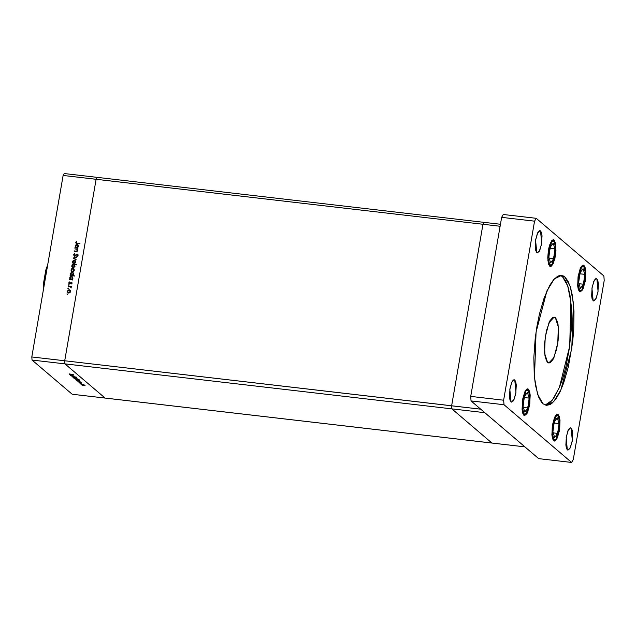<?xml version="1.0" encoding="UTF-8"?>
<svg xmlns="http://www.w3.org/2000/svg" width="636" height="636" viewBox="0 0 636 636"><rect width="100%" height="100%" fill="white"/><g stroke="black" fill="none" stroke-linecap="round" stroke-linejoin="round"><path stroke-width="0.95" d="M482.978 224.293L451.632 405.792L451.862 408.837L491.978 443.053L524.931 446.885L105.099 398.064L64.983 363.856L32.031 360.024L72.146 394.233L105.099 398.064L64.983 363.856L64.753 360.803L96.1 179.304L63.147 175.472L31.8 356.971L64.753 360.803L96.1 179.304L97.197 177.38L64.244 173.549L97.197 177.38L96.1 179.304L97.197 177.38L96.1 179.304L64.753 360.803L31.8 356.971L63.147 175.472L64.244 173.549L63.147 175.472L500.087 226.281L482.978 224.293L451.632 405.792L451.862 408.837L491.978 443.053L451.862 408.837L484.815 412.669L524.931 446.885L484.815 412.669L451.862 408.837L491.978 443.053L72.146 394.233L32.031 360.024L31.8 356.971L32.031 360.024L64.983 363.856L64.753 360.803L64.983 363.856L105.099 398.064L64.983 363.856L451.862 408.837L64.983 363.856L64.753 360.803L480.713 409.171L451.632 405.792L451.862 408.837L451.632 405.792L64.753 360.803L96.1 179.304L482.978 224.293L451.632 405.792L482.978 224.293L484.076 222.369L482.978 224.293L484.076 222.369L500.429 224.27L484.076 222.369L482.978 224.293M70.524 375.32L74.03 375.963L71.168 375.868L73.601 375.884L70.524 375.32L73.625 375.908L71.168 375.868L74.07 376.043L70.524 375.32M73.49 377.076L72.003 376.663L72.584 376.472L76.543 377.267L73.49 377.076L76.503 377.188L72.584 376.472L72.003 376.663L73.49 377.076M72.965 377.402L75.684 377.426L73.808 377.498L76.479 378.094L72.965 377.402L76.479 378.094L73.808 377.498L75.684 377.426L72.973 377.387M75.072 378.054L77.187 378.754L74.404 378.476L73.84 378.11L74.762 378.023L73.903 378.237L77.195 378.722L75.072 378.054M77.226 379.891L79.341 380.59L76.566 380.32L76.002 379.946L76.916 379.859L76.058 380.082L79.357 380.567L77.226 379.891M81.162 382.522L78.22 381.926L80.374 381.902L81.162 382.522L78.156 381.815L81.162 382.522M82.529 385.599L83.252 385.71L82.529 385.599M82.942 384.764L85.049 385.464L82.275 385.193L81.71 384.82L82.632 384.732L81.774 384.955L85.065 385.432L82.942 384.764M81.026 384.319L81.742 384.398L81.011 384.295M80.557 383.874L83.952 384.454L80.557 383.874M80.088 383.516L80.82 383.627L80.08 383.492M81.734 383.142L79.484 382.959L81.734 383.142M80.041 381.576L77.115 380.98L79.277 380.964L80.041 381.576L77.059 380.877L80.041 381.576M75.287 378.953L79.087 379.398L77.266 379.183L78.284 379.684L76.892 379.724L75.08 378.976L77.051 379.74L78.292 379.66L77.266 379.183L78.983 379.31L75.287 378.953M72.623 375.24L69.706 374.66L71.836 374.62L72.623 375.24L69.618 374.532L72.623 375.24M69.117 373.881L73.323 374.564L69.117 373.881M74.746 248.883L77.934 248.851L77.306 249.177L77.441 251.061L74.333 251.284L76.861 251.029L77.346 250.345L76.861 249.248L74.746 248.883L76.702 249.169L77.346 250.345L76.582 251.101L74.333 251.284L75.922 251.466L77.711 250.465L77.306 249.177L77.934 248.851L74.746 248.883M74.547 256.197L73.593 254.941L74.77 253.605L74.046 254.877L74.476 255.775L76.924 254.209L78.037 254.766L77.171 256.451L77.679 255.163L77.234 254.575L74.547 256.197L77.234 254.575L77.664 255.275L77.171 256.451L78.093 255.37L77.282 254.185L74.285 255.664L74.046 254.877L74.77 253.605L73.609 254.821L73.943 255.108L74.913 253.971L73.943 255.108L73.609 254.821L74.547 256.197M73.164 258.033L76.551 256.888L74.022 258.105L76.034 259.846L73.164 258.033L76.034 259.846L74.022 258.105L76.551 256.888L73.164 258.033M74.364 260.275L75.493 260.975L75.668 262.278L74.841 263.344L73.633 263.543L72.472 262.382L73.132 260.625L74.364 260.275L72.472 261.738L72.981 263.217L74.976 263.256L75.7 262.111L75.398 260.84L74.364 260.275M72.965 268.36L74.094 269.06L74.269 270.372L73.45 271.437L72.242 271.628L71.073 270.467L71.733 268.71L72.965 268.36L71.073 269.823L71.582 271.31L73.585 271.349L74.301 270.197L73.999 268.925L72.965 268.36M72.051 279.522L72.56 279.983L69.435 279.617L70.047 279.291L69.761 277.598L70.676 276.604L72.432 276.843L72.806 278.679L72.051 279.522L72.902 278.314L72.369 276.787L71.582 276.453L69.674 277.924L70.047 279.291L69.435 279.617L72.56 279.983L72.051 279.522M66.891 294.031L67.607 294.11L66.891 294.031M69.276 289.73L70.405 290.429L70.58 291.733L69.753 292.799L68.545 292.997L67.384 291.837L68.044 290.072L69.276 289.73L67.384 291.185L67.893 292.671L69.888 292.711L70.612 291.566L70.31 290.294L69.276 289.73M67.861 288.394L68.585 288.41L68.155 288.8L67.861 288.394L68.155 288.8L68.457 288.148L67.861 288.394M68.251 286.478L71.439 286.454L70.914 286.788L71.272 287.711L70.358 286.796L68.251 286.478L70.358 286.796L71.129 287.949L70.914 286.788L71.439 286.454L68.251 286.478M68.465 284.936L69.181 284.952L68.76 285.341L68.465 284.936L68.76 285.341L69.054 284.69L68.465 284.936M71.367 282.344L72.067 283.084L71.463 284.006L71.399 282.758L69.833 283.839L68.887 283.346L69.411 281.947L69.57 283.441L71.367 282.344L69.626 283.449L69.411 281.947L68.831 282.805L69.57 283.847L71.526 282.829L71.463 284.006L72.051 283.243L71.367 282.344M72.735 275.396L74.531 276L70.151 275.491L70.755 275.165L70.469 273.472L71.391 272.478L73.148 272.717L73.514 274.553L72.735 275.396L73.617 274.18L73.084 272.653L72.297 272.327L70.389 273.798L70.755 275.165L70.151 275.491L74.531 276L72.735 275.396M72.615 264.624L72.107 264.163L76.487 264.679L74.595 264.854L74.905 266.548L73.243 267.708L71.82 266.667L72.297 264.846L71.765 265.832L72.297 267.366L73.084 267.692L74.992 266.222L74.595 264.854L76.487 264.679L72.107 264.163L72.615 264.624M77.576 247.507L78.093 247.96L74.969 247.603L75.573 247.269L75.287 245.583L76.209 244.582L77.966 244.82L78.331 246.657L77.576 247.507L78.435 246.291L77.902 244.765L77.115 244.431L75.207 245.901L75.573 247.269L74.969 247.603L78.093 247.96L77.576 247.507M76.201 242.403L76.582 243.024L79.969 243.858L76.097 243.262L75.764 242.332L76.439 241.338L76.201 242.403L76.439 241.338L75.764 242.332L76.042 243.214L79.969 243.858L77.528 243.421L80.001 243.707L77.528 243.421L76.201 242.403M67.225 294.436L67.607 293.991L67.225 294.436M68.068 292.799L67.766 291.256L67.972 292.687M68.696 290.159L70.254 290.231L68.696 290.159M68.139 292.353L69.101 292.91L68.139 292.353L67.766 291.232L69.205 290.119L69.825 290.382L70.556 291.797L68.767 292.632L69.65 292.854L68.457 292.624M69.984 290.541L70.564 291.773L69.825 290.382M68.195 288.8L68.577 288.354L68.195 288.8M71.24 287.774L70.922 287.504L71.24 287.774M68.791 285.341L69.173 284.896L68.791 285.341M71.979 283.465L71.669 283.203L71.979 283.465M69.3 283.767L68.831 282.805L69.3 283.767M69.396 283.354L69.761 283.664M70.246 283.64L69.936 283.378L70.246 283.64M70.644 283.195L70.342 282.933L70.644 283.195M71.121 282.766L71.955 282.694L71.121 282.766M69.809 279.665L69.507 279.228L70.373 279.57L69.674 277.924L70.373 279.57L69.809 279.665M70.946 276.914L71.916 276.74L71.582 276.453L72.528 276.946L71.272 276.787L70.119 277.733L71.51 276.843L72.13 277.113L72.52 278.274L71.057 279.411L71.391 279.689L70.763 279.427L71.637 279.697L70.437 279.148L70.055 277.98L70.938 279.387L72.846 278.552L72.162 277.145L70.954 276.914M72.448 277.383L72.854 278.528L72.138 277.121M70.524 275.531L70.214 275.102L71.089 275.444L70.389 273.798L71.089 275.444L70.524 275.531M71.653 272.788L72.631 272.606L72.297 272.327L73.243 272.812L71.987 272.653L70.795 273.726L72.226 272.717L72.846 272.987L73.235 274.14L71.773 275.277L72.107 275.563L71.471 275.293L72.353 275.571L71.145 275.014L70.771 273.854L71.653 275.261L73.561 274.418L72.878 273.019L71.661 272.788M73.068 275.674L74.555 275.849L73.068 275.674M73.164 273.257L73.569 274.386L72.854 272.995M71.757 271.437L71.455 269.895L71.669 271.326M72.385 268.797L73.943 268.861L72.385 268.797M72.79 271.548L72.162 271.27L72.79 271.548M73.689 269.179L74.253 270.411L72.464 271.262L71.828 270.992L71.455 269.863L72.894 268.75L74.253 270.435L73.514 269.012M72.409 264.6L72.107 264.163L76.447 264.918L72.409 264.6M72.464 267.486L71.765 265.832L72.464 267.486M74.404 265.172L74.937 266.452L74.611 266.166L73.148 267.303L73.482 267.589L72.862 267.311L74.046 267.518L72.536 267.033L72.146 265.88L73.609 264.735L74.229 264.997M72.719 267.16L74.436 266.643L74.07 264.886L72.313 265.395L72.695 267.144M73.156 263.344L72.854 261.801L73.061 263.24M73.784 260.712L75.342 260.776L73.784 260.712M73.212 262.891L75.008 262.716L74.945 260.951L74.046 260.657L73.021 261.309L72.933 262.501L74.189 263.455L73.227 262.899L72.854 261.778L74.293 260.665L75.644 262.342L73.856 263.177L74.738 263.407L73.538 263.169M75.072 261.086L75.652 262.326L74.913 260.927M73.522 258.256L76.479 257.302L73.522 258.256M74.348 258.383L76.097 259.488L74.348 258.383M75.382 255.966L75.072 255.704L75.382 255.966M76.908 254.623L76.59 254.352L76.908 254.623M77.314 256.364L76.972 256.062L77.298 256.348L77.997 255.561L77.823 254.964L77.314 256.364M74.706 251.323L74.396 250.894L77.123 251.339L74.706 251.323M77.338 249.646L77.672 250.632L76.988 249.344M75.342 247.643L75.032 247.205L75.907 247.555L75.207 245.901L75.907 247.555L75.342 247.643M76.471 244.9L77.449 244.717L77.115 244.431L78.061 244.924L76.551 244.86L75.589 245.965L77.043 244.828L77.664 245.099L78.053 246.251L76.59 247.388L76.924 247.674L76.288 247.404L77.64 247.555L75.962 247.126L75.589 245.965L75.66 246.696L76.837 247.396L78.053 246.251L78.379 246.53L77.695 245.13L76.479 244.892M77.982 245.369L78.387 246.506L77.672 245.106M76.225 243.334L75.764 242.332L76.097 242.618L76.487 241.887L76.129 243.135M76.71 243.198L76.384 242.92M67.766 291.232L67.965 292.163L68.895 292.64L70.254 291.272L69.086 290.111L67.766 291.232M71.455 269.863L71.653 270.801L72.584 271.27L73.617 270.801L73.943 269.903L72.774 268.742L71.455 269.863M83.833 385.44L82.108 384.915L84.644 385.138L82.163 384.86L83.833 385.44M81.074 382.26L78.578 381.942L81.098 382.284M79.969 381.322L77.457 380.948L79.969 381.322M78.117 380.567L76.392 380.042L78.928 380.272L76.455 379.986L78.117 380.567M77.067 379.66L75.326 379.135L77.87 379.366L75.39 379.08L77.067 379.66M75.962 378.722L74.237 378.205L76.773 378.428L74.293 378.15L75.962 378.722M70.636 374.93L71.637 375.121L70.063 374.684L70.978 374.469L72.536 374.978L71.637 375.121L72.56 374.835L70.31 374.509L70.652 374.938M484.076 222.369L97.197 177.38L484.076 222.369M555.657 416.445L558.01 415.602L559.783 422.527L556.269 438.927L554.783 440.04L552.954 438.22L552.143 432.846L552.62 425.73L554.218 419.275L555.657 416.445L557.144 415.332L557.836 415.475L559.378 418.615L559.767 424.816L559.306 429.642L557.708 436.097L556.269 438.927L553.916 439.77L552.143 432.846L555.657 416.445M557.279 417.852L554.226 421.97L552.915 431.812L554.648 437.52L557.7 433.402L559.012 423.56L557.279 417.852L559.012 423.56L557.7 433.402L553.24 432.885L557.7 433.402L554.648 437.52L552.915 431.812L554.226 421.97L557.279 417.852M554.091 422.988L559.012 423.56L554.091 422.988M525.821 390.997L528.174 390.154L529.947 397.079L526.433 413.48L524.946 414.593L523.118 412.772L522.307 407.398L522.784 400.283L524.382 393.827L525.821 390.997L527.308 389.884L527.999 390.027L529.542 393.167L529.931 399.368L529.47 404.194L527.872 410.649L526.433 413.48L524.08 414.322L522.307 407.398L525.821 390.997M527.443 392.404L524.39 396.522L523.078 406.364L524.811 412.072L527.864 407.954L529.176 398.112L527.443 392.404L529.176 398.112L527.864 407.954L523.404 407.438L527.864 407.954L524.811 412.072L523.078 406.364L524.39 396.522L527.443 392.404M524.255 397.54L529.176 398.112L524.255 397.54M581.431 267.271L583.776 266.42L585.549 273.353L582.035 289.746L580.549 290.867L578.728 289.046L577.909 283.672L578.084 278.973L579.356 272.033L581.431 267.271L582.91 266.15L583.602 266.301L585.144 269.441L585.533 275.642L584.651 282.805L583.474 286.916L582.035 289.746L579.682 290.596L577.909 283.672L581.431 267.271M583.045 268.67L579.992 272.796L578.681 282.63L580.414 288.346L583.466 284.22L584.786 274.386L583.045 268.67L584.786 274.386L583.466 284.22L579.006 283.704L583.466 284.22L580.414 288.346L578.681 282.63L579.992 272.796L583.045 268.67M579.857 273.814L584.786 274.386L579.857 273.814M551.587 241.823L553.94 240.972L555.713 247.905L552.199 264.298L550.712 265.419L548.884 263.598L548.073 258.224L548.248 253.525L549.52 246.585L551.587 241.823L553.074 240.702L553.765 240.853L555.308 243.993L555.697 250.194L555.236 255.012L553.638 261.468L552.199 264.298L549.846 265.148L548.073 258.224L551.587 241.823M553.209 243.222L550.156 247.348L548.844 257.183L550.577 262.899L553.63 258.773L554.95 248.938L553.209 243.222L554.95 248.938L553.63 258.773L549.17 258.256L553.63 258.773L550.577 262.899L548.844 257.183L550.156 247.348L553.209 243.222M550.021 248.366L554.95 248.938L550.021 248.366M545.919 404.949L549.798 402.803L553.749 398.247L559.465 387.3L562.916 377.673L565.937 366.598L569.387 348.226L571.303 329.154L571.192 305.455L569.991 295.39L568.075 287.035L565.531 280.722L562.439 276.692L564.879 276.97L570.238 286.439L573.41 303.165L571.804 348.711L560.896 389.916L553.614 401.769L546.372 405.355L542.977 403.773L546.491 405.37L550.283 404.464L552.239 403.089L556.19 398.534L560.054 391.744L563.679 382.975L568.377 366.885L572.646 342.152L573.744 329.432L573.95 311.298L572.432 295.668L570.516 287.321L567.972 281.009L564.879 276.97L563.17 275.865L559.497 275.515L557.573 276.278L553.638 279.649L549.719 285.349L544.178 297.767L539.479 313.858L537.023 325.95L535.21 338.598L533.858 357.543L534.232 375.009L535.433 385.074L538.541 396.856L541.371 402.055L542.977 403.773L537.619 394.312L534.455 377.585L536.061 332.04L546.96 290.827L554.242 278.981L561.485 275.388L564.879 276.97L562.439 276.692L560.252 275.388M540.513 230.876L539.304 230.733L540.513 230.876L539.908 230.598L540.513 230.876L541.697 243.183L539.829 250.25L537.341 252.897L539.36 251.196L541.538 244.224L542.015 235.813L541.482 232.649L540.513 230.876M536.752 252.627L535.568 240.321L537.436 233.253L539.932 230.606L537.913 232.307L535.735 239.279L535.25 247.69L535.79 250.854L537.356 252.905L536.752 252.627M558.217 414.632L556.715 414.489L555.101 416.357L552.485 424.721L551.905 434.817L552.549 438.609L553.71 440.74L551.953 435.35L552.287 425.969L554.528 417.486L557.518 414.306L558.217 414.632L559.974 420.022L559.64 429.403L557.398 437.886L554.409 441.066L553.71 440.74L555.212 440.883L556.834 439.015L559.442 430.652L560.022 420.555L559.378 416.763L558.217 414.632M583.983 265.458L582.481 265.315L580.867 267.184L578.251 275.539L577.679 285.644L578.315 289.436L579.476 291.558L577.719 286.168L578.052 276.795L580.294 268.312L583.284 265.132L583.983 265.458L585.74 270.849L585.414 280.222L583.164 288.712L580.175 291.884L582.6 289.841L585.215 281.478L585.788 271.381L585.144 267.589L583.983 265.458M554.147 240.011L553.423 239.923L554.147 240.011L553.423 239.677L554.147 240.011L555.904 245.401L555.57 254.774L553.328 263.264L550.339 266.444L549.639 266.118L547.882 260.72L548.216 251.347L550.458 242.865L553.447 239.685L551.833 240.559L549.544 245.321L548.415 250.091L547.747 257.842L548.478 263.988L549.639 266.118L551.142 266.253L552.764 264.393L554.87 258.518L555.975 250.807L555.705 243.858L554.147 240.011M528.381 389.184L526.878 389.041L525.257 390.909L522.649 399.273L522.069 409.369L522.712 413.162L523.873 415.292L522.116 409.902L522.45 400.521L524.692 392.038L527.681 388.858L528.381 389.184L530.138 394.574L529.804 403.955L527.562 412.438L524.573 415.618L526.998 413.567L529.605 405.204L530.186 395.107L529.542 391.315L528.381 389.184M571.104 428.115L569.848 427.996L568.505 429.554L566.326 436.519L565.849 444.938L566.382 448.102L567.344 449.875L566.159 437.568L568.028 430.493L570.524 427.845L571.104 428.115L572.289 440.422L570.42 447.498L567.932 450.145L569.951 448.436L572.13 441.471L572.607 433.052L572.074 429.896L571.104 428.115M596.87 278.942L595.662 278.799L596.87 278.942L595.622 278.822L594.27 280.381L592.092 287.345L591.615 295.764L592.148 298.92L593.118 300.693L591.925 288.386L593.793 281.319L596.29 278.671L596.87 278.942L598.063 291.248L596.186 298.316L593.698 300.971L595.717 299.262L597.896 292.29L598.373 283.879L597.84 280.715L596.87 278.942M514.747 380.05L513.53 379.907L514.747 380.05L513.49 379.93L512.147 381.489L509.969 388.453L509.484 396.872L510.016 400.028L510.986 401.809L509.802 389.502L511.67 382.427L514.166 379.779L514.747 380.05L515.931 392.356L514.063 399.432L511.567 402.079L512.918 401.348L514.238 399.026L515.764 393.406L516.249 384.987L515.709 381.823L514.747 380.05M547.62 362.464L544.615 353.226L545.179 337.152L549.027 322.603L554.155 317.157L555.355 317.714L552.859 317.428L555.355 317.714L558.36 326.96L557.796 343.035L553.948 357.575L548.82 363.029L546.531 361.041L544.957 355.866L544.495 343.949L546.388 330.736L550.005 320.671L552.779 317.467L554.115 317.149L556.444 319.137L558.018 324.312L558.599 331.889L558.098 340.713L556.587 349.45L552.978 359.515L550.204 362.711L548.86 363.029L547.62 362.464M470.704 396.363L501.629 217.345L503.267 214.467L536.22 218.299L603.85 275.976L604.2 280.555L573.282 459.566L571.637 462.452L504.006 404.766L503.656 400.195L534.582 221.177L536.22 218.299L534.582 221.177L503.656 400.195L470.704 396.363L501.629 217.345L534.582 221.177L501.629 217.345L503.267 214.467L536.22 218.299L603.85 275.976L604.2 280.555L573.282 459.566L571.637 462.452L538.692 458.62L471.061 400.934L470.704 396.363L503.656 400.195L504.006 404.766L571.637 462.452L538.692 458.62L471.061 400.934L504.006 404.766L471.061 400.934L470.704 396.363M510.986 401.809L511.59 402.079L510.986 401.809M593.118 300.693L593.714 300.971L593.118 300.693M567.344 449.875L567.948 450.145L567.344 449.875M523.873 415.292L524.597 415.618L523.873 415.292M579.476 291.558L580.199 291.892L579.476 291.558M545.171 405.076L552.326 400.155L559.378 387.507L569.657 346.31L570.882 302.013L567.702 285.858L562.439 276.692L560.729 275.579M45.816 270.101L46.317 268.742L47.072 268.543L47.43 266.46L45.919 269.624L43.351 284.379L45.816 270.101M43.288 284.904L43.59 288.704L44.027 286.16L43.367 285.795L43.351 284.379L43.169 291.137M43.288 285.365L43.224 286.733M46.428 268.161L47.692 264.974M71.526 282.829L71.86 283.115M70.445 279.156L70.763 279.427M71.153 275.022L71.478 275.301M71.828 270.992L72.162 271.27M72.544 267.041L72.87 267.319M77.489 254.686L77.823 254.964M75.97 247.134L76.296 247.412M554.004 440.939L556.118 439.42L557.223 437.473L559.545 428.251L559.442 418.472L558.75 416.167L557.096 414.338M524.167 415.491L526.282 413.972L527.387 412.025L529.701 402.803L529.605 393.024L528.906 390.719L527.26 388.89M579.77 291.765L581.884 290.247L582.989 288.299L585.311 279.077L585.207 269.298L584.516 266.993L582.862 265.156M549.933 266.317L552.048 264.799L553.153 262.851L555.474 253.629L555.371 243.85L554.679 241.545L553.026 239.716M47.732 264.759L45.959 269.513"/></g></svg>

